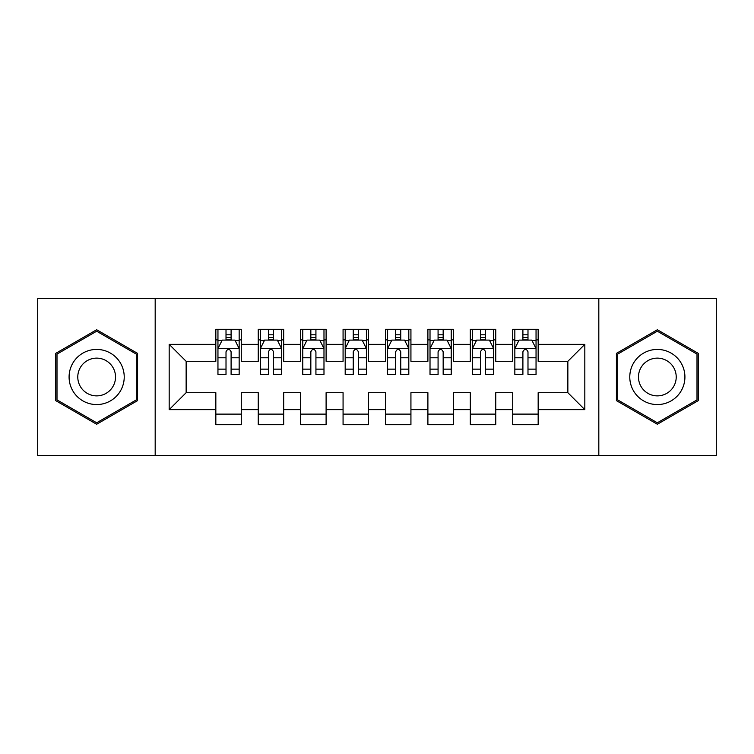 <?xml version="1.0" encoding="UTF-8"?>
<svg xmlns="http://www.w3.org/2000/svg" width="754" height="754" viewBox="0 0 754 754"><rect width="100%" height="100%" fill="white"/><g stroke="black" fill="none" stroke-linecap="round" stroke-linejoin="round"><path stroke-width="1.13" d="M598.817 455.463L716.3 455.463L716.3 298.537L598.817 298.537L598.817 455.463L155.183 455.463L155.183 298.537L37.7 298.537L37.7 455.463L155.183 455.463M598.817 298.537L155.183 298.537M169.179 409.658L169.179 344.342L215.833 344.342L215.833 361.307L186.144 361.307L186.144 392.693L169.179 409.658L215.833 409.658L215.833 424.719L241.28 424.719L241.28 409.658L258.245 409.658L258.245 424.709L283.692 424.709L283.692 409.658L300.658 409.658L300.658 424.709L326.105 424.709L326.105 409.658L343.07 409.658L343.07 424.709L368.517 424.709L368.517 409.658L385.483 409.658L385.483 424.709L410.93 424.709L410.93 409.658L427.895 409.658L427.895 424.709L453.343 424.709L453.343 409.658L470.308 409.658L470.308 424.709L495.755 424.709L495.755 409.658L512.72 409.658L512.72 424.709L538.168 424.709L538.168 392.693L567.856 392.693L567.856 361.307L538.168 361.307L538.168 344.342L584.821 344.342L584.821 409.658L538.168 409.658M538.168 344.342L538.168 329.291L512.72 329.291L512.72 344.342L495.755 344.342L495.755 329.291L470.308 329.291L470.308 344.342L453.343 344.342L453.343 329.291L427.895 329.291L427.895 344.342L410.93 344.342L410.93 329.291L385.483 329.291L385.483 344.342L368.517 344.342L368.517 329.291L343.07 329.291L343.07 344.342L326.105 344.342L326.105 329.291L300.658 329.291L300.658 344.342L283.692 344.342L283.692 329.291L258.245 329.291L258.245 344.342L241.28 344.342L241.28 329.291L215.833 329.291L215.833 344.342M495.755 409.658L495.755 392.693L512.72 392.693L512.72 409.658M584.821 344.342L567.856 361.307M453.343 409.658L453.343 392.693L470.308 392.693L470.308 409.658M512.72 344.342L512.72 361.307L495.755 361.307L495.755 344.342M410.93 409.658L410.93 392.693L427.895 392.693L427.895 409.658M470.308 344.342L470.308 361.307L453.343 361.307L453.343 344.342M368.517 409.658L368.517 392.693L385.483 392.693L385.483 409.658M427.895 344.342L427.895 361.307L410.93 361.307L410.93 344.342M326.105 409.658L326.105 392.693L343.07 392.693L343.07 409.658M385.483 344.342L385.483 361.307L368.517 361.307L368.517 344.342M283.692 409.658L283.692 392.693L300.658 392.693L300.658 409.658M343.07 344.342L343.07 361.307L326.105 361.307L326.105 344.342M241.28 409.658L241.28 392.693L258.245 392.693L258.245 409.658M300.658 344.342L300.658 361.307L283.692 361.307L283.692 344.342M186.144 392.693L215.833 392.693L215.833 409.658M258.245 344.342L258.245 361.307L241.28 361.307L241.28 344.342M512.72 339.884L514.841 339.884M536.047 339.884L538.168 339.884M470.308 339.884L472.428 339.884M493.634 339.884L495.755 339.884M427.895 339.884L430.016 339.884M451.222 339.884L453.343 339.884M385.483 339.884L387.603 339.884M408.809 339.884L410.93 339.884M343.07 339.884L345.191 339.884M366.397 339.884L368.517 339.884M300.658 339.884L302.778 339.884M323.984 339.884L326.105 339.884M258.245 339.894L260.366 339.894M281.572 339.894L283.692 339.894M215.833 339.894L217.953 339.894M239.159 339.894L241.28 339.894M215.833 414.116L241.28 414.116M258.245 414.116L283.692 414.116M300.658 414.116L326.105 414.116M343.07 414.116L368.517 414.116M385.483 414.116L410.93 414.116M427.895 414.116L453.343 414.116M470.308 414.116L495.755 414.116M512.72 414.106L538.168 414.106M169.179 344.342L186.144 361.307M567.856 392.693L584.821 409.658M137.577 353.372L96.653 329.743L55.721 353.372L55.721 400.628L96.653 424.257L137.577 400.628L137.577 353.372M616.414 353.372L616.414 400.628L657.347 424.257L698.279 400.628L698.279 353.372L657.347 329.743L616.414 353.372M231.101 334.804L226.012 334.804M239.159 369.14L231.101 369.14L231.101 374.455L239.159 374.455L239.159 348.584L234.918 340.101L222.194 340.101L217.953 348.584L217.953 374.455L226.012 374.455L226.012 369.14L217.953 369.14M217.953 348.584L217.953 329.291M239.159 348.584L239.159 329.291M226.012 340.101L226.012 329.291M231.101 329.291L231.101 340.101M231.101 369.14L231.101 351.769C229.405 348.499 227.708 348.499 226.012 351.769L226.012 369.14M231.101 339.894L226.012 339.894M273.513 334.804L268.424 334.804M281.572 369.14L273.513 369.14L273.513 374.455L281.572 374.455L281.572 348.584L277.331 340.101L264.607 340.101L260.366 348.584L260.366 374.455L268.424 374.455L268.424 369.14L260.366 369.14M260.366 348.584L260.366 329.291M281.572 348.584L281.572 329.291M268.424 340.101L268.424 329.291M273.513 329.291L273.513 340.101M273.513 369.14L273.513 351.769C271.817 348.499 270.121 348.499 268.424 351.769L268.424 369.14M273.513 339.894L268.424 339.894M315.926 334.804L310.837 334.804M323.984 369.14L315.926 369.14L315.926 374.455L323.984 374.455L323.984 348.584L319.743 340.101L307.019 340.101L302.778 348.584L302.778 374.455L310.837 374.455L310.837 369.14L302.778 369.14M302.778 348.584L302.778 329.291M323.984 348.584L323.984 329.291M310.837 340.101L310.837 329.291M315.926 329.291L315.926 340.101M315.926 369.14L315.926 351.769C314.229 348.499 312.533 348.499 310.837 351.769L310.837 369.14M315.926 339.894L310.837 339.894M120.527 363.211A27.568 27.568 0 0 0 82.865 353.126A27.568 27.568 0 0 0 72.78 390.779A27.568 27.568 0 0 0 110.442 400.874A27.568 27.568 0 0 0 120.527 363.211M112.996 367.566A18.869 18.869 0 0 0 87.219 360.657A18.869 18.869 0 0 0 80.31 386.434A18.869 18.869 0 0 0 106.088 393.343A18.869 18.869 0 0 0 112.996 367.566M136.304 399.893L96.653 422.787L57.002 399.893L57.002 354.107L96.653 331.213L136.304 354.107L136.314 399.893M681.22 363.211A27.568 27.568 0 0 0 643.567 353.126A27.568 27.568 0 0 0 633.473 390.779A27.568 27.568 0 0 0 671.135 400.874A27.568 27.568 0 0 0 681.22 363.211M673.69 367.566A18.869 18.869 0 0 0 647.912 360.657A18.869 18.869 0 0 0 641.004 386.434A18.869 18.869 0 0 0 666.781 393.343A18.869 18.869 0 0 0 673.69 367.566M697.007 399.893L657.347 422.787L617.696 399.893L617.696 354.107L657.347 331.213L697.007 354.107M696.998 354.107L696.998 399.893M358.339 334.804L353.249 334.804M366.397 369.14L358.339 369.14L358.339 374.455L366.397 374.455L366.397 348.584L362.156 340.101L349.432 340.101L345.191 348.584L345.191 374.455L353.249 374.455L353.249 369.14L345.191 369.14M345.191 348.584L345.191 329.291M366.397 348.584L366.397 329.291M353.249 340.101L353.249 329.291M358.339 329.291L358.339 340.101M358.339 369.14L358.339 351.769C356.642 348.499 354.946 348.499 353.249 351.769L353.249 369.14M358.339 339.894L353.249 339.894M400.751 334.804L395.661 334.804M408.809 369.14L400.751 369.14L400.751 374.455L408.809 374.455L408.809 348.584L404.568 340.101L391.844 340.101L387.603 348.584L387.603 374.455L395.661 374.455L395.661 369.14L387.603 369.14M387.603 348.584L387.603 329.291M408.809 348.584L408.809 329.291M395.661 340.101L395.661 329.291M400.751 329.291L400.751 340.101M400.751 369.14L400.751 351.769C399.054 348.499 397.358 348.499 395.661 351.769L395.661 369.14M400.751 339.894L395.661 339.894M443.163 334.804L438.074 334.804M451.222 369.14L443.163 369.14L443.163 374.455L451.222 374.455L451.222 348.584L446.981 340.101L434.257 340.101L430.016 348.584L430.016 374.455L438.074 374.455L438.074 369.14L430.016 369.14M430.016 348.584L430.016 329.291M451.222 348.584L451.222 329.291M438.074 340.101L438.074 329.291M443.163 329.291L443.163 340.101M443.163 369.14L443.163 351.769C441.467 348.499 439.771 348.499 438.074 351.769L438.074 369.14M443.163 339.894L438.074 339.894M485.576 334.804L480.487 334.804M493.634 369.14L485.576 369.14L485.576 374.455L493.634 374.455L493.634 348.584L489.393 340.101L476.669 340.101L472.428 348.584L472.428 374.455L480.487 374.455L480.487 369.14L472.428 369.14M472.428 348.584L472.428 329.291M493.634 348.584L493.634 329.291M480.487 340.101L480.487 329.291M485.576 329.291L485.576 340.101M485.576 369.14L485.576 351.769C483.88 348.499 482.183 348.499 480.487 351.769L480.487 369.14M485.576 339.894L480.487 339.894M527.989 334.804L522.899 334.804M536.047 369.14L527.989 369.14L527.989 374.455L536.047 374.455L536.047 348.584L531.806 340.101L519.082 340.101L514.841 348.584L514.841 374.455L522.899 374.455L522.899 369.14L514.841 369.14M514.841 348.584L514.841 329.291M536.047 348.584L536.047 329.291M522.899 340.101L522.899 329.291M527.989 329.291L527.989 340.101M527.989 369.14L527.989 351.769C526.292 348.499 524.596 348.499 522.899 351.769L522.899 369.14M527.989 339.894L522.899 339.894M239.056 348.376L218.057 348.376M217.953 340.61L221.94 340.61M235.173 340.61L239.159 340.61M226.012 357.773L217.953 357.773M239.159 357.773L231.101 357.773M231.101 337.5L226.012 337.5M281.468 348.376L260.469 348.376M260.366 340.61L264.352 340.61M277.585 340.61L281.572 340.61M268.424 357.773L260.366 357.773M281.572 357.773L273.513 357.773M273.513 337.5L268.424 337.5M323.881 348.376L302.882 348.376M302.778 340.61L306.765 340.61M319.998 340.61L323.984 340.61M310.837 357.773L302.778 357.773M323.984 357.773L315.926 357.773M315.926 337.5L310.837 337.5M366.293 348.376L345.294 348.376M345.191 340.61L349.177 340.61M362.41 340.61L366.397 340.61M353.249 357.773L345.191 357.773M366.397 357.773L358.339 357.773M358.339 337.5L353.249 337.5M408.706 348.376L387.707 348.376M387.603 340.61L391.59 340.61M404.823 340.61L408.809 340.61M395.661 357.773L387.603 357.773M408.809 357.773L400.751 357.773M400.751 337.5L395.661 337.5M451.118 348.376L430.119 348.376M430.016 340.61L434.002 340.61M447.235 340.61L451.222 340.61M438.074 357.773L430.016 357.773M451.222 357.773L443.163 357.773M443.163 337.5L438.074 337.5M493.531 348.376L472.532 348.376M472.428 340.61L476.415 340.61M489.648 340.61L493.634 340.61M480.487 357.773L472.428 357.773M493.634 357.773L485.576 357.773M485.576 337.5L480.487 337.5M535.943 348.376L514.944 348.376M514.841 340.61L518.827 340.61M532.06 340.61L536.047 340.61M522.899 357.773L514.841 357.773M536.047 357.773L527.989 357.773M527.989 337.5L522.899 337.5"/></g></svg>
